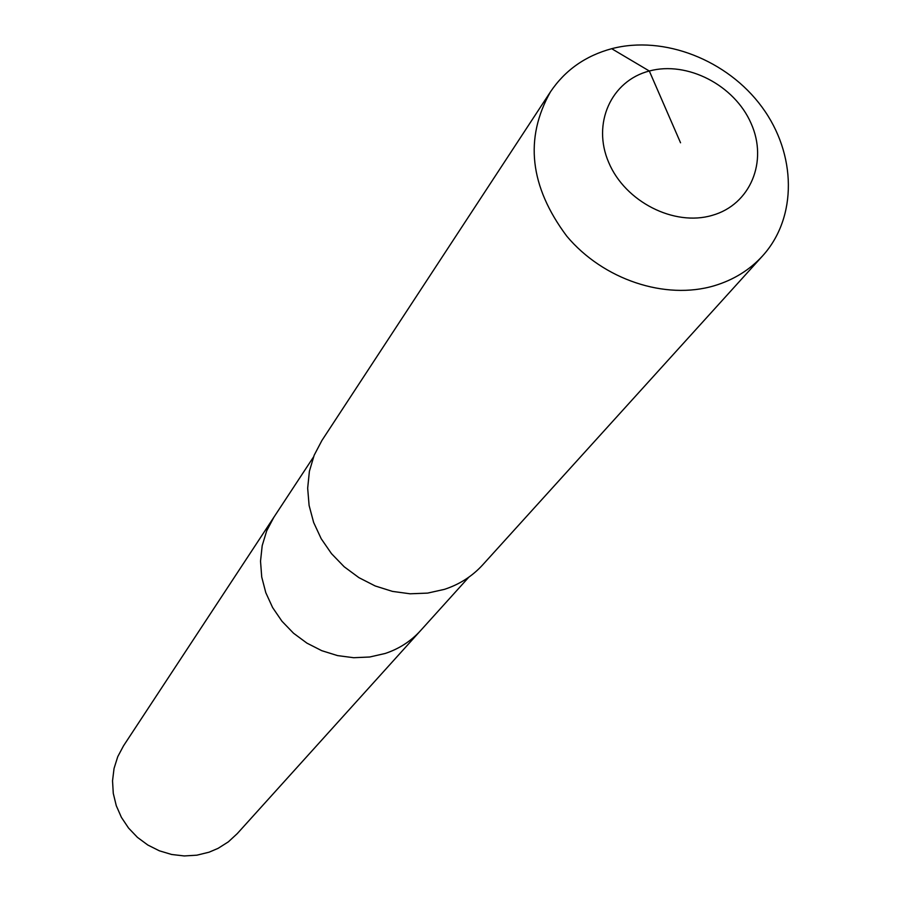 <?xml version="1.0" encoding="UTF-8"?>
<svg xmlns="http://www.w3.org/2000/svg" width="901" height="901" viewBox="0 0 901 901"><rect width="100%" height="100%" fill="white"/><g stroke="black" fill="none" stroke-linecap="round" stroke-linejoin="round"><path stroke-width="1.35" d="M468.824 577.181L237.2 833.684L228.325 841.872L218.076 848.359L209.088 852.188L196.914 855.173L184.288 855.95L171.629 854.475L159.353 850.803L147.832 845.037L137.448 837.378L128.55 828.053L121.41 817.376L116.274 805.685L113.278 793.376L112.535 780.84L114.044 768.474L117.749 756.671L123.538 745.803L273.848 517.287L266.696 530.835L262.202 545.623L260.524 561.199L261.729 577.045L265.795 592.667L272.609 607.556L281.945 621.217L293.512 633.212L306.926 643.134L321.758 650.68L337.515 655.59L353.699 657.719L369.759 656.998L385.2 653.473L369.759 656.998L353.699 657.719L337.515 655.59L321.758 650.68L306.926 643.134L293.512 633.212L281.945 621.217L272.609 607.556L265.795 592.667L261.729 577.045L260.524 561.199L262.202 545.623L266.696 530.835L273.848 517.287L313.458 457.055M420.508 630.677C410.89 641.23 399.12 648.833 385.2 653.473C399.12 648.833 410.89 641.23 420.508 630.677M762.651 255.828L482.699 564.859C472.304 576.235 459.544 584.4 444.441 589.355L427.615 593.106L410.09 593.793L392.419 591.383L375.165 585.954L358.925 577.654L344.193 566.774L331.489 553.642L321.195 538.719L313.649 522.479L309.099 505.45L307.669 488.207L309.392 471.279L314.179 455.219L321.882 440.533L550.488 91.801C565.085 70.165 585.481 55.794 611.689 48.699C663.834 35.015 727.479 59.95 761.953 107.028C796.608 153.97 797.509 217.4 762.651 255.828C749.733 269.951 733.617 279.918 714.302 285.741C665.287 300.337 603.253 279.715 566.763 236.152C529.687 186.496 524.269 138.382 550.488 91.801M680.548 142.786L649.317 71.01C687.193 60.705 734.473 85.122 751.074 123.358C768.238 161.425 750.42 204.696 712.139 215.384C674.117 226.647 625.193 201.756 608.761 162.574C591.754 123.538 611.216 80.741 649.317 71.01L611.689 48.699"/></g></svg>
